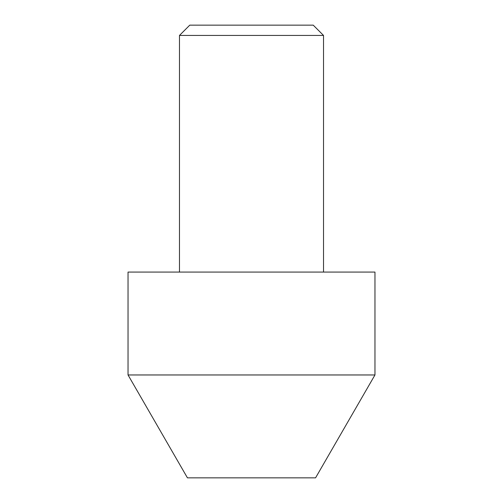 <?xml version="1.0" encoding="UTF-8"?>
<svg xmlns="http://www.w3.org/2000/svg" width="503" height="503" viewBox="0 0 503 503"><rect width="100%" height="100%" fill="white"/><g stroke="black" fill="none" stroke-linecap="round" stroke-linejoin="round"><path stroke-width="0.75" d="M128.039 374.961L187.437 477.85L315.563 477.85L374.961 374.961L374.961 272.079L128.039 272.079L128.039 374.961L374.961 374.961M323.523 272.079L323.523 35.436L313.231 25.15L189.769 25.15L179.477 35.436L179.477 272.079M323.523 35.436L179.477 35.436"/></g></svg>
